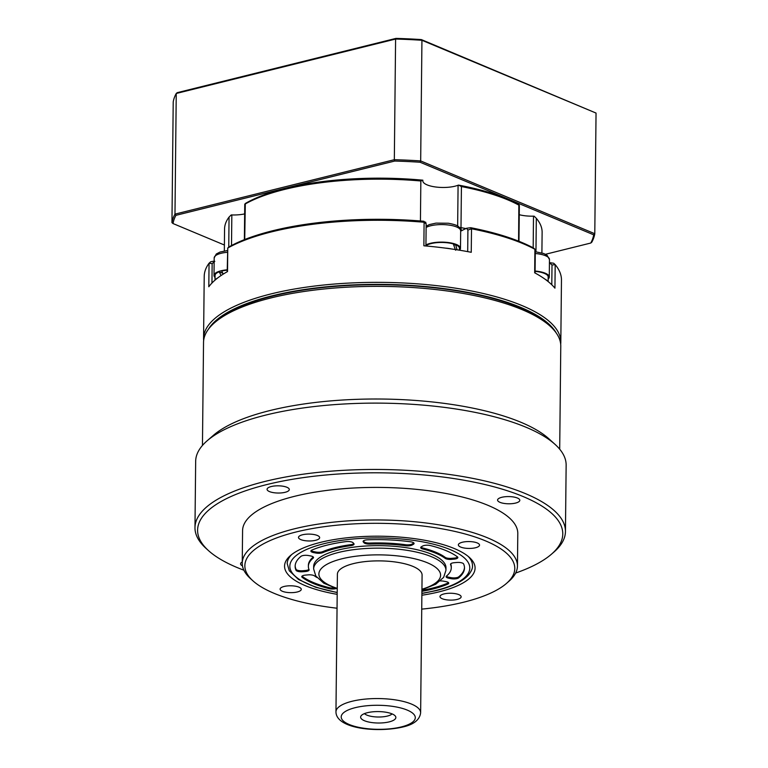 <?xml version="1.0" encoding="UTF-8"?>
<svg xmlns="http://www.w3.org/2000/svg" width="768" height="768" viewBox="0 0 768 768"><rect width="100%" height="100%" fill="white"/><g stroke="black" fill="none" stroke-linecap="round" stroke-linejoin="round"><path stroke-width="1.15" d="M423.994 545.539A5.29 1.718 -179.4 0 0 422.659 546.038L421.363 546.778A5.29 1.718 -179.4 0 0 420.701 547.603A5.29 1.718 -179.4 0 0 422.803 548.995A71.453 23.174 0.6 0 1 445.162 558.346A5.29 1.718 -179.4 0 0 451.45 559.363L454.022 559.142A5.29 1.718 -179.4 0 0 457.862 557.539A5.29 1.718 -179.4 0 0 457.411 556.838A84.682 27.466 -179.4 0 0 430.454 545.568A5.29 1.718 -179.4 0 0 423.994 545.539M365.098 540.144A5.29 1.718 -179.4 0 0 363.091 541.459A5.29 1.718 -179.4 0 0 363.302 541.939L364.032 542.784A5.29 1.718 -179.4 0 0 369.859 544.07A71.453 23.174 0.6 0 1 405.581 545.731A5.29 1.718 -179.4 0 0 412.109 545.03L413.405 544.282A5.29 1.718 -179.4 0 0 414.077 543.456A5.29 1.718 -179.4 0 0 410.717 541.824A84.682 27.466 -179.4 0 0 367.622 539.808A5.29 1.718 -179.4 0 0 365.098 540.144M327.168 545.098A84.682 27.466 -179.4 0 0 311.942 550.051A5.29 1.718 -179.4 0 0 310.896 551.059A5.29 1.718 -179.4 0 0 313.613 552.595L315.946 553.037A5.29 1.718 -179.4 0 0 322.752 552.634A71.453 23.174 0.6 0 1 335.395 548.544A71.453 23.174 0.6 0 1 350.909 545.645A5.29 1.718 -179.4 0 0 354.058 544.109A5.29 1.718 -179.4 0 0 353.856 543.629L353.117 542.794A5.29 1.718 -179.4 0 0 345.917 541.622A84.682 27.466 -179.4 0 0 327.168 545.098M311.126 550.56A5.29 1.718 -179.4 0 0 313.622 551.587L315.955 552.038A5.29 1.718 -179.4 0 0 322.762 551.626A71.453 23.174 0.6 0 1 335.405 547.536A71.453 23.174 0.6 0 1 350.918 544.646A5.29 1.718 -179.4 0 0 353.837 543.61M302.611 555.648A5.29 1.718 -179.4 0 0 300.979 556.349A84.682 27.466 -179.4 0 0 295.142 566.227A84.682 27.466 -179.4 0 0 296.026 570.278A5.29 1.718 -179.4 0 0 302.707 571.747L305.28 571.536A5.29 1.718 -179.4 0 0 309.12 569.923A5.29 1.718 -179.4 0 0 309.072 569.674A71.453 23.174 0.6 0 1 308.371 566.362A71.453 23.174 0.6 0 1 313.171 558.134A5.29 1.718 -179.4 0 0 313.526 557.52A5.29 1.718 -179.4 0 0 310.81 555.984L308.477 555.542A5.29 1.718 -179.4 0 0 302.611 555.648M316.877 577.488A71.453 23.174 0.6 0 1 314.477 575.875A5.29 1.718 -179.4 0 0 308.189 574.858L305.616 575.078A5.29 1.718 -179.4 0 0 303.782 575.366A5.29 1.718 -179.4 0 0 301.776 576.682A5.29 1.718 -179.4 0 0 302.227 577.382A84.682 27.466 -179.4 0 0 329.184 588.653A5.29 1.718 -179.4 0 0 336.144 588.538M302.016 576.182A5.29 1.718 -179.4 0 0 302.237 576.384A84.682 27.466 -179.4 0 0 329.194 587.654A5.29 1.718 -179.4 0 0 334.291 587.923M452.525 562.973A5.29 1.718 -179.4 0 0 450.518 564.298A5.29 1.718 -179.4 0 0 450.566 564.538A71.453 23.174 0.6 0 1 451.267 567.859A71.453 23.174 0.6 0 1 446.467 576.086A5.29 1.718 -179.4 0 0 446.112 576.701A5.29 1.718 -179.4 0 0 448.829 578.227L451.162 578.678A5.29 1.718 -179.4 0 0 458.659 577.872A84.682 27.466 -179.4 0 0 464.496 567.994A84.682 27.466 -179.4 0 0 463.613 563.942A5.29 1.718 -179.4 0 0 456.922 562.474L454.358 562.685A5.29 1.718 -179.4 0 0 452.525 562.973M445.978 567.802A66.163 21.456 -179.4 0 0 408.691 548.074A66.163 21.456 -179.4 0 0 338.688 549.917A66.163 21.456 -179.4 0 0 313.661 566.419L313.632 568.925A66.163 21.456 0.6 0 1 338.659 552.422A66.163 21.456 0.6 0 1 408.662 550.579A66.163 21.456 0.6 0 1 445.949 570.307L445.978 567.802M421.91 591.341A84.682 27.466 -179.4 0 0 447.696 584.17A5.29 1.718 -179.4 0 0 448.742 583.162A5.29 1.718 -179.4 0 0 446.026 581.626L443.693 581.184A5.29 1.718 -179.4 0 0 440.39 580.954M421.92 590.342A84.682 27.466 -179.4 0 0 447.706 583.171A5.29 1.718 -179.4 0 0 448.522 582.653M446.342 576.202A5.29 1.718 -179.4 0 0 448.838 577.229L451.171 577.67A5.29 1.718 -179.4 0 0 458.669 576.874A84.682 27.466 -179.4 0 0 464.486 567.494M450.71 563.846A71.453 23.174 0.6 0 1 451.277 566.861L451.267 567.859M308.371 566.362L308.381 565.363A71.453 23.174 0.6 0 1 313.181 557.126A5.29 1.718 -179.4 0 0 313.306 557.021M295.162 565.718A84.682 27.466 -179.4 0 0 296.035 569.28A5.29 1.718 -179.4 0 0 302.726 570.749L305.29 570.528A5.29 1.718 -179.4 0 0 308.938 569.366M363.331 540.97L364.042 541.786A5.29 1.718 -179.4 0 0 369.869 543.062A71.453 23.174 0.6 0 1 405.59 544.733A5.29 1.718 -179.4 0 0 412.118 544.022L413.414 543.283A5.29 1.718 -179.4 0 0 413.846 542.957M420.931 547.104A5.29 1.718 -179.4 0 0 422.813 547.997A71.453 23.174 0.6 0 1 445.171 557.347A5.29 1.718 -179.4 0 0 451.459 558.355L454.032 558.144A5.29 1.718 -179.4 0 0 457.632 557.03M458.851 594.624A10.589 3.437 -179.4 0 0 447.091 593.405A10.589 3.437 -179.4 0 0 439.978 596.573A10.589 3.437 -179.4 0 0 442.272 598.742A10.589 3.437 -179.4 0 0 454.032 599.962A10.589 3.437 -179.4 0 0 461.146 596.794A10.589 3.437 -179.4 0 0 458.851 594.624M317.366 535.478A10.589 3.437 -179.4 0 0 305.606 534.259A10.589 3.437 -179.4 0 0 298.493 537.427A10.589 3.437 -179.4 0 0 300.787 539.597A10.589 3.437 -179.4 0 0 312.547 540.816A10.589 3.437 -179.4 0 0 319.661 537.648A10.589 3.437 -179.4 0 0 317.366 535.478M298.982 587.165A10.589 3.437 -179.4 0 0 287.222 585.946A10.589 3.437 -179.4 0 0 280.109 589.114A10.589 3.437 -179.4 0 0 282.403 591.283A10.589 3.437 -179.4 0 0 294.163 592.502A10.589 3.437 -179.4 0 0 301.277 589.334A10.589 3.437 -179.4 0 0 298.982 587.165M477.235 542.938A10.589 3.437 -179.4 0 0 465.475 541.718A10.589 3.437 -179.4 0 0 458.362 544.886A10.589 3.437 -179.4 0 0 460.656 547.056A10.589 3.437 -179.4 0 0 472.416 548.275A10.589 3.437 -179.4 0 0 479.53 545.107A10.589 3.437 -179.4 0 0 477.235 542.938M421.728 609.12A134.966 43.776 -179.4 0 0 463.728 602.189A134.966 43.776 -179.4 0 0 506.438 583.45A134.966 43.776 -179.4 0 0 458.966 532.387A134.966 43.776 -179.4 0 0 295.91 532.032A134.966 43.776 -179.4 0 0 252.883 580.79A134.966 43.776 -179.4 0 0 337.046 608.227M252.883 580.79L250.426 578.554A137.616 44.64 0.6 0 1 242.237 563.165A137.616 44.64 0.6 0 1 294.298 528.845A137.616 44.64 0.6 0 1 439.901 525.005A137.616 44.64 0.6 0 1 517.45 566.045A137.616 44.64 0.6 0 1 508.944 581.261L506.438 583.45M337.19 594.346A95.27 30.902 0.6 0 1 290.438 555.581A95.27 30.902 0.6 0 1 320.592 542.352A95.27 30.902 0.6 0 1 469.421 557.453A95.27 30.902 0.6 0 1 439.046 591.869A95.27 30.902 0.6 0 1 421.872 595.238M472.464 565.574A92.621 30.038 -179.4 0 0 468.115 556.33A92.621 30.038 0.6 0 1 472.464 565.574C472.848 567.936 471.533 571.075 468.499 575.002C462.538 581.568 451.843 586.752 436.416 590.563L421.891 593.482M392.112 713.914A14.554 4.723 0.6 0 1 387.35 716.074A14.554 4.723 0.6 0 1 364.454 713.616M367.296 712.723A17.606 5.712 0.6 0 1 395.52 716.352A17.606 5.712 0.6 0 1 389.194 721.882A17.606 5.712 0.6 0 1 369.024 722.083A17.606 5.712 0.6 0 1 360.998 715.987A17.606 5.712 0.6 0 1 367.296 712.723M335.962 711.85L337.402 574.176A42.346 13.738 0.6 0 1 353.414 563.616A42.346 13.738 0.6 0 1 398.218 562.435A42.346 13.738 0.6 0 1 422.083 575.059L420.634 712.742A42.346 13.738 0.6 0 0 396.778 700.109A42.346 13.738 0.6 0 0 351.974 701.29A42.346 13.738 0.6 0 0 335.962 711.85C336.048 728.803 377.299 732.864 402.605 727.056C413.77 724.589 419.779 719.818 420.634 712.742M242.237 563.165L242.582 530.621A137.616 44.64 0.6 0 1 294.634 496.301A137.616 44.64 0.6 0 1 440.246 492.47A137.616 44.64 0.6 0 1 517.795 533.51L517.45 566.045M214.57 322.704L217.075 320.525A175.987 57.082 0.6 0 1 354.355 285.197A175.987 57.082 0.6 0 1 520.013 307.622A175.987 57.082 0.6 0 1 547.69 323.981L550.157 326.218A178.627 57.936 -179.4 0 0 522.058 309.619A178.627 57.936 -179.4 0 0 353.914 286.848A178.627 57.936 -179.4 0 0 214.57 322.704A178.627 57.936 -179.4 0 0 203.53 342.461L202.454 445.44M559.699 449.184L560.774 346.195A178.627 57.936 -179.4 0 0 550.157 326.218M515.664 573.043A182.602 59.232 -179.4 0 0 551.491 554.17A182.602 59.232 -179.4 0 0 523.2 496.579A182.602 59.232 -179.4 0 0 291.245 479.501A182.602 59.232 -179.4 0 0 208.454 550.579A182.602 59.232 -179.4 0 0 237.168 567.552A182.602 59.232 -179.4 0 0 243.878 570.202M208.454 550.579L205.987 548.342A185.251 60.086 0.6 0 1 194.976 527.626A185.251 60.086 0.6 0 1 319.526 472.224A185.251 60.086 0.6 0 1 525.302 493.565A185.251 60.086 0.6 0 1 565.45 531.504A185.251 60.086 0.6 0 1 554.006 551.99L551.491 554.17M242.256 561.955A11.117 3.61 -179.4 0 0 240.566 563.837A11.117 3.61 -179.4 0 0 242.467 565.882M286.886 487.267A11.117 3.61 -179.4 0 0 274.541 485.981A11.117 3.61 -179.4 0 0 267.072 489.312A11.117 3.61 -179.4 0 0 269.482 491.587A11.117 3.61 -179.4 0 0 281.827 492.864A11.117 3.61 -179.4 0 0 289.296 489.542A11.117 3.61 -179.4 0 0 286.886 487.267M517.402 498.019A11.117 3.61 -179.4 0 0 505.056 496.742A11.117 3.61 -179.4 0 0 497.578 500.064A11.117 3.61 -179.4 0 0 499.987 502.339A11.117 3.61 -179.4 0 0 512.333 503.626A11.117 3.61 -179.4 0 0 519.811 500.294A11.117 3.61 -179.4 0 0 517.402 498.019M565.45 531.504L566.141 465.168A185.251 60.086 -179.4 0 0 555.13 444.451L548.976 438.864A178.627 57.936 -179.4 0 0 520.877 422.256A178.627 57.936 -179.4 0 0 352.733 399.494A178.627 57.936 -179.4 0 0 213.389 435.35L207.12 440.803A185.251 60.086 -179.4 0 0 195.667 461.29L194.976 527.626M555.13 444.451A185.251 60.086 -179.4 0 0 525.994 427.229A185.251 60.086 -179.4 0 0 351.619 403.622A185.251 60.086 -179.4 0 0 207.12 440.803M291.773 554.486A92.621 30.038 -179.4 0 0 287.222 563.635A92.621 30.038 0.6 0 1 291.773 554.486M227.184 271.757L227.77 248.035L227.53 271.565A178.627 57.936 0.6 0 0 208.81 286.752L209.059 263.222A178.627 57.936 -179.4 0 0 204.221 276.374L203.568 338.448A178.627 57.936 0.6 0 1 323.674 285.024A178.627 57.936 0.6 0 1 522.096 305.606A178.627 57.936 0.6 0 1 560.813 342.192A178.627 57.936 0.6 0 1 560.688 344.198M533.174 247.814L533.501 216.163A2.65 0.854 0.6 0 1 534.125 216.173L536.314 218.314L535.958 251.798M244.646 213.907A19.843 6.442 0.6 0 1 231.83 214.944L231.514 245.53M556.272 333.034A177.043 57.427 -179.4 0 0 520.838 307.421A177.043 57.427 -179.4 0 0 339.955 285.658A177.043 57.427 -179.4 0 0 208.31 329.386M560.813 342.192L561.466 280.118A178.627 57.936 -179.4 0 0 555.187 264.634L554.938 288.154A178.627 57.936 0.6 0 0 534.672 272.803L534.912 249.264A178.627 57.936 -179.4 0 0 522.749 243.533A178.627 57.936 -179.4 0 0 471.514 228.778L471.245 252.298A178.627 57.936 0.6 0 0 423.878 245.789L424.099 222.25A178.627 57.936 -179.4 0 0 227.789 248.026L227.77 248.035M555.187 264.634L553.661 263.232L549.418 262.656L552 265.018L555.178 264.624L553.661 263.232M228.749 247.142L229.056 217.075L231.206 214.944A2.65 0.854 0.6 0 1 231.83 214.944M420.432 220.973L420.845 180.989A158.784 51.504 -179.4 0 0 245.088 204.058L245.309 203.501A157.2 50.986 0.6 0 1 422.851 180.192A2.65 0.854 0.6 0 1 422.88 180.346A2.65 0.854 0.6 0 1 422.88 180.403L422.88 180.346M457.651 226.118L458.083 185.242A19.843 6.442 0.6 0 1 436.675 187.114A19.843 6.442 0.6 0 1 422.87 181.286M458.083 185.242A2.65 0.854 0.6 0 1 458.525 185.107A157.2 50.986 0.6 0 1 518.861 204.614L518.957 205.171A158.784 51.504 -179.4 0 0 461.424 186.566L460.992 227.616A158.784 51.504 0.6 0 1 465.888 228.595M533.501 216.163A19.843 6.442 0.6 0 1 519.245 214.704M210.691 261.782L209.05 263.232L210.691 261.782L213.11 261.274M229.056 217.075A158.784 51.504 -179.4 0 0 224.563 229.018L224.333 250.954M227.635 248.131L229.152 246.806A177.043 57.427 0.6 0 1 423.802 221.251L425.587 222.624M229.152 246.806L227.789 248.026M424.099 222.25L423.802 221.251M245.309 203.501L244.723 239.53M420.845 180.989L422.851 180.192M460.675 231.101L466.541 228.259L470.698 227.702A177.043 57.427 0.6 0 1 533.597 248.035L535.306 249.907L535.066 273.014M470.698 227.702L471.514 228.778L467.914 230.074L466.541 228.259M535.094 249.408L533.597 248.035M458.525 185.107L461.424 186.566M518.582 241.142L518.861 204.614M541.901 252.912L542.122 232.349A158.784 51.504 -179.4 0 0 536.314 218.314M203.654 340.454A178.627 57.936 0.6 0 1 203.568 338.448M424.128 222.259L426.154 223.949L425.923 245.962M425.664 222.134L426.154 223.949M209.059 263.222L212.15 263.645L211.949 283.056M545.482 254.275L590.774 243.034A210.653 68.323 -179.4 0 0 593.693 234.816L420.086 162.24A210.653 68.323 -179.4 0 0 394.666 161.059L175.939 215.328L174.979 214.128L176.246 93.475A211.709 68.669 -179.4 0 0 173.213 101.99L171.955 222.643A211.709 68.669 0.6 0 1 174.979 214.128L394.33 159.706L395.597 39.053L176.246 93.475L177.226 92.669L395.952 38.4A210.653 68.323 0.6 0 1 421.373 39.59L596.045 113.069L421.939 40.282A211.709 68.669 -179.4 0 0 395.597 39.053L395.952 38.4M394.666 161.059L394.33 159.706A211.709 68.669 0.6 0 1 420.672 160.934L421.939 40.282L421.373 39.59M420.086 162.24L420.672 160.934L594.787 233.722L596.045 113.069M593.693 234.816L594.787 233.722A211.709 68.669 0.6 0 1 591.754 242.237L590.774 243.034M175.939 215.328A210.653 68.323 -179.4 0 0 173.021 223.546L224.4 245.021M173.021 223.546L171.955 222.643M548.198 279.005A18.528 6.01 -179.4 0 0 549.283 277.018A18.528 6.01 -179.4 0 0 547.747 274.589A18.528 6.01 -179.4 0 0 535.094 271.027M459.533 250.205A18.528 6.01 -179.4 0 0 460.493 248.314A18.528 6.01 -179.4 0 0 448.781 242.602A18.528 6.01 -179.4 0 0 425.933 244.963M227.203 269.808A18.528 6.01 -179.4 0 0 215.299 273.245A18.528 6.01 -179.4 0 0 214.003 275.424A18.528 6.01 -179.4 0 0 215.04 277.44M548.17 281.587L548.17 276.538A17.462 5.664 -179.4 0 0 535.085 271.373M547.718 281.222A17.462 5.664 -179.4 0 0 545.184 279.302M455.597 250.234L453.302 243.917A17.462 5.664 -179.4 0 0 431.117 243.581A17.462 5.664 -179.4 0 0 425.923 245.741M451.19 248.918A17.462 5.664 -179.4 0 0 445.258 248.102M459.418 250.186L459.437 248.304A17.462 5.664 -179.4 0 0 455.654 244.733L457.094 249.811M455.654 244.733L453.811 245.184M221.059 275.53L219.235 271.814A17.462 5.664 -179.4 0 0 215.059 275.434L215.011 280.147M217.67 277.978A17.462 5.664 -179.4 0 0 215.328 279.878M227.194 270.173A17.462 5.664 -179.4 0 0 221.664 271.075L223.306 274.061M219.235 271.814L222.912 273.35M363.312 540.989L363.302 541.939M350.918 544.646L350.909 545.645M302.237 576.384L302.227 577.382M450.576 564.048L450.566 564.538M421.891 593.299A89.981 29.184 -179.4 0 0 435.754 590.496A89.981 29.184 -179.4 0 0 450.288 549.629A89.981 29.184 -179.4 0 0 323.885 543.725A89.981 29.184 -179.4 0 0 337.21 592.416M447.706 583.171L447.696 584.17M451.171 577.67L451.162 578.678M458.669 576.874L458.659 577.872M448.838 577.229L448.829 578.227M329.194 587.654L329.184 588.653M313.181 557.126L313.171 558.134M305.29 570.528L305.28 571.536M302.726 570.749L302.707 571.747M296.035 569.28L296.026 570.278M322.762 551.626L322.752 552.634M315.955 552.038L315.946 553.037M313.622 551.587L313.613 552.595M413.414 543.283L413.405 544.282M412.118 544.022L412.109 545.03M405.59 544.733L405.581 545.731M369.869 543.062L369.859 544.07M364.042 541.786L364.032 542.784M454.032 558.144L454.022 559.142M451.459 558.355L451.45 559.363M445.171 557.347L445.162 558.346M422.813 547.997L422.803 548.995M355.21 707.674A37.046 12.019 -179.4 0 0 349.229 724.502A37.046 12.019 -179.4 0 0 401.28 726.931A37.046 12.019 -179.4 0 0 407.261 710.102A37.046 12.019 -179.4 0 0 355.21 707.674M421.93 589.248A60.864 19.747 -179.4 0 0 425.558 562.051A60.864 19.747 -179.4 0 0 341.904 558.797A60.864 19.747 -179.4 0 0 337.248 588.355M551.798 284.784L552 265.018M467.693 251.626L467.914 230.074M214.81 261.312L212.15 263.645M459.341 227.501A2.65 0.854 0.6 0 1 460.992 227.616A5.29 2.448 -79.1 0 0 461.731 230.755M535.296 251.731L543.725 253.507L547.104 255.283L549.466 259.498A18.528 6.01 -179.4 0 0 547.93 257.069A18.528 6.01 -179.4 0 0 535.277 253.498M426.125 226.205L429.37 224.582L436.013 223.123L448.349 223.238C458.813 225.216 459.427 226.637 460.675 230.794A18.528 6.01 -179.4 0 0 448.963 225.072A18.528 6.01 -179.4 0 0 426.115 227.443M227.386 252.288A18.528 6.01 -179.4 0 0 215.482 255.725A18.528 6.01 -179.4 0 0 214.186 257.904L214.003 275.424M287.222 563.635L289.277 570.749L298.531 579.514L315.658 587.251L337.21 592.598M313.632 568.925L315.802 576.01L323.798 583.2L337.248 588.883M421.93 589.766L435.715 584.237L443.645 577.344L445.949 570.307M519.35 205.258L518.966 241.296M244.378 239.664L244.752 204.163M549.283 277.018L549.466 259.498M460.493 248.314L460.675 230.794M214.186 257.904L216.278 254.006L220.032 252.048L227.405 250.531"/></g></svg>
